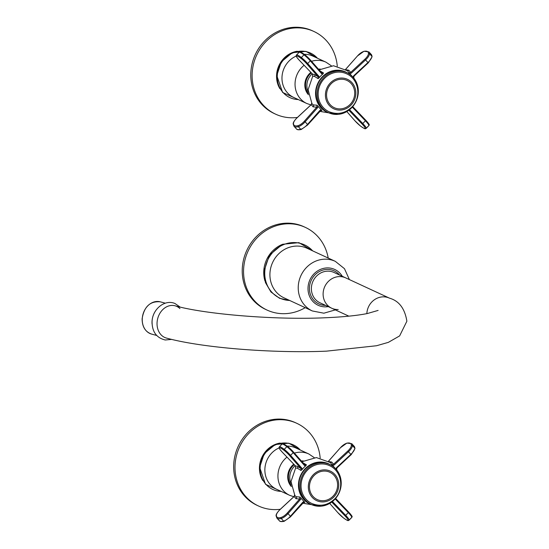 <?xml version="1.0" encoding="UTF-8"?>
<svg xmlns="http://www.w3.org/2000/svg" width="549" height="549" viewBox="0 0 549 549"><rect width="100%" height="100%" fill="white"/><g stroke="black" fill="none" stroke-linecap="round" stroke-linejoin="round"><path stroke-width="0.82" d="M339.474 276.586A16.703 15.406 114.8 0 0 323.128 293.331A16.703 15.406 114.8 0 0 331.733 308.229A16.703 15.406 -65.2 0 1 323.128 293.331A16.703 15.406 -65.2 0 1 345.774 277.911A16.703 15.406 114.8 0 0 339.474 276.586M378.11 310.418L367.343 313.534C357.042 315.593 342.967 316.999 325.111 317.768C275.282 320.088 205.216 314.296 175.056 305.793A16.703 13.451 105 0 0 157.055 322.853A16.703 13.451 105 0 0 166.402 338.06C201.758 347.819 273.1 353.467 326.463 351.154L376.525 345.746L388.356 342.356L399.638 335.899L406.878 321.206C404.833 308.565 399.048 300.886 389.509 298.169L334.039 272.476A16.703 15.406 114.8 0 0 311.393 287.896A16.703 15.406 114.8 0 0 319.998 302.794L331.733 308.229A16.703 15.406 -65.2 0 0 338.191 309.547M305.361 227.396L304.029 226.778A45.56 42.012 114.8 0 0 242.267 268.832A45.56 42.012 114.8 0 0 265.737 309.464L267.068 310.082A45.56 42.012 -65.2 0 1 243.598 269.449A45.56 42.012 -65.2 0 1 305.361 227.396A45.56 42.012 -65.2 0 1 328.199 258.057M305.223 307.666A45.56 42.012 -65.2 0 1 267.068 310.082M264.947 280.951A28.857 26.606 -65.2 0 1 263.76 271.288A28.857 26.606 -65.2 0 1 281.774 244.621M296.81 423.306L295.479 422.689A45.56 42.012 114.8 0 0 233.709 464.749A45.56 42.012 114.8 0 0 257.179 505.382L258.51 506A45.56 42.012 -65.2 0 1 235.047 465.367A45.56 42.012 -65.2 0 1 296.81 423.306A45.56 42.012 -65.2 0 1 320.163 457.983M280.313 509.266A45.56 42.012 -65.2 0 1 258.51 506M262.799 480.533A24.3 22.406 -65.2 0 1 259.464 467.13A24.3 22.406 -65.2 0 1 280.162 443.05M311.365 72.873A14.425 13.306 114.8 0 0 305.539 84.292A14.425 13.306 114.8 0 0 308.27 93.351M157.055 322.853A16.703 13.451 -75 0 1 165.517 307.433A16.703 13.451 -75 0 1 179.942 308.579M294.257 464.694A14.425 13.306 114.8 0 0 288.438 476.12A14.425 13.306 114.8 0 0 291.162 485.172M313.918 31.478L312.58 30.861A45.56 42.012 114.8 0 0 250.818 72.921A45.56 42.012 114.8 0 0 274.287 113.554L275.619 114.171A45.56 42.012 -65.2 0 1 252.156 73.539A45.56 42.012 -65.2 0 1 313.918 31.478A45.56 42.012 -65.2 0 1 337.271 66.155M297.421 117.438A45.56 42.012 -65.2 0 1 275.619 114.171M279.908 88.705A24.3 22.406 -65.2 0 1 276.572 75.302A24.3 22.406 -65.2 0 1 297.27 51.222M310.583 60.198L321.728 72.9L323.587 73.065L319.923 70.828M323.587 73.065L318.146 78.644L318.049 76.668A0.762 0.364 -41.3 0 0 318.907 76.318L307.68 63.533L310.309 60.843L321.536 73.628L322.778 74.239M353.714 77.999L353.515 77.409M353.028 77.203L348.759 72.646L350.674 72.413L351.346 73.134L365.572 59.923L367.967 62.524L353.741 75.735L352.98 77.135M319.099 69.888L333.504 65.743L347.62 70.787L348.759 72.646M353.728 78.047L353.741 75.735M368.249 62.854L354.064 76.098L353.666 77.937M349.898 73.786L351.346 73.134M346.22 69.792L348.821 70.224L350.674 72.413L364.893 59.203L365.572 59.923A7.597 2.745 -42.6 0 0 369.518 53.747L371.92 56.355A7.597 2.745 137.4 0 1 367.967 62.524L368.29 62.888L372.085 56.78A0.762 0.673 -179.8 0 0 371.92 56.355A15.537 5.614 137.4 0 0 371.302 54.495L372.085 56.78M312.71 76.126L312.559 74.122L314.488 74.499L318.049 76.668L306.829 63.883A6.835 0.947 -135.7 0 0 301.12 58.475A14.775 2.045 -135.7 0 0 296.398 56.293A6.835 0.947 -135.7 0 0 299.534 60.5L312.58 74.136L312.71 76.126L314.55 76.435L318.146 78.644M304.324 121.254L305.134 121.823L317.535 107.769L316.718 107.192L313.102 106.856L311.249 104.66L297.03 117.87A6.835 2.471 -42.6 0 0 293.468 123.429A14.775 5.339 -42.6 0 0 298.189 125.618A6.835 2.471 -42.6 0 0 304.324 121.254L316.718 107.192L316.986 105.195L313.328 104.914L312.004 103.788L308.113 89.727L312.827 75.92M316.986 105.195L321.947 110.596L320.177 110.747M320.259 110.726L321.947 110.596M317.535 107.769L318.152 106.307M321.234 109.656L319.93 110.376L307.529 124.431L305.134 121.823A7.597 2.745 -42.6 0 1 298.327 126.675L300.722 129.283A15.537 5.614 137.4 0 1 296.371 128.837C297.002 129.832 298.635 130.044 301.271 129.475A0.762 0.576 -105.8 0 1 300.722 129.283A7.597 2.745 137.4 0 0 307.529 124.431L307.769 124.884L301.271 129.475A0.762 0.576 -105.8 0 0 301.545 129.269M320.074 110.843L319.93 110.376M311.763 103.404L311.242 104.667M352.286 107.096L365.421 120.814L362.793 123.504L349.548 109.697M346.831 111.564L354.771 120.615A6.835 0.947 -135.7 0 0 360.473 126.016A14.775 2.045 -135.7 0 0 365.195 128.205A6.835 0.947 -135.7 0 0 362.066 123.992L348.862 110.219M348.56 110.438L349.74 109.875M352.726 106.63L365.764 120.238L352.712 106.602L352.369 107.185M321.728 72.9A0.762 0.364 138.7 0 1 321.776 72.935A0.762 0.364 138.7 0 1 321.536 73.628M321.796 72.969L310.549 60.15A0.762 0.364 138.7 0 1 310.309 60.843A7.597 1.05 44.3 0 0 303.968 54.838A15.537 2.155 44.3 0 0 299.102 52.34C300.276 52.265 298.876 50.57 304.736 54.646A0.762 0.501 127.3 0 0 303.968 54.838L301.346 57.528A15.537 2.155 -135.7 0 0 296.474 55.03L296.179 55.634C295.815 56.012 296.927 57.631 299.507 60.486L312.546 74.094M319.401 77.697L318.907 76.318M328.453 112.696A22.022 20.306 114.8 0 1 323.814 77.594A22.022 20.306 -65.2 0 1 346.961 72.729A22.022 20.306 -65.2 0 1 351.6 107.83A22.022 20.306 114.8 0 1 328.453 112.696L327.279 112.147A22.022 20.306 114.8 0 1 322.64 77.045A22.022 20.306 114.8 0 1 345.788 72.187L346.961 72.729M324.528 78.37A20.883 19.256 -65.2 0 1 346.481 73.758C359.073 79.07 361.688 97.729 351.717 107.165C344.971 113.499 337.374 115.002 328.926 111.66A20.883 19.256 114.8 0 1 324.528 78.37M330.388 82.913A16.25 14.988 -65.2 0 1 351.882 82.556A16.25 14.988 -65.2 0 1 350.893 105.223A16.25 14.988 114.8 0 1 329.393 105.586A16.25 14.988 114.8 0 1 330.388 82.913M331.157 83.75A15.029 13.862 -65.2 0 1 351.037 83.414A15.029 13.862 -65.2 0 1 350.125 104.385A15.029 13.862 114.8 0 1 330.237 104.722A15.029 13.862 114.8 0 1 331.157 83.75M293.475 452.026L304.62 464.729L306.479 464.893L302.815 462.656M306.479 464.893L301.037 470.472L300.941 468.496A0.762 0.364 -41.3 0 0 301.799 468.146L290.572 455.361L293.2 452.671L304.427 465.456L305.669 466.067M336.606 469.827L336.413 469.23M335.919 469.024L331.651 464.475L333.566 464.241L334.238 464.955L348.464 451.745L350.859 454.352L336.633 467.563L335.871 468.963M301.991 461.716L316.396 457.571L330.512 462.615L331.651 464.475M336.619 469.875L336.633 467.563M351.14 454.682L336.956 467.926L336.558 469.766M332.79 465.607L334.238 464.955M329.112 461.62L331.72 462.052L333.566 464.241L347.792 451.031L348.464 451.745A7.597 2.745 -42.6 0 0 352.417 445.568L354.812 448.176A7.597 2.745 137.4 0 1 350.859 454.352L351.182 454.716L354.977 448.602A0.762 0.673 -179.8 0 0 354.812 448.176A15.537 5.614 137.4 0 0 354.194 446.323L354.977 448.602M295.602 467.954L295.451 465.95L297.38 466.327L300.941 468.496L289.721 455.704A6.835 0.947 -135.7 0 0 284.018 450.304A14.775 2.045 -135.7 0 0 279.297 448.114A6.835 0.947 -135.7 0 0 282.426 452.328L295.479 465.957L295.602 467.954L297.441 468.263L301.037 470.472M287.216 513.082L288.026 513.651L300.427 499.597L299.61 499.02L295.993 498.684L294.14 496.488L279.915 509.705A6.835 2.471 -42.6 0 0 276.36 515.257A14.775 5.339 -42.6 0 0 281.081 517.446A6.835 2.471 -42.6 0 0 287.216 513.082L299.61 499.02L299.878 497.023L296.227 496.742L294.895 495.61L291.004 481.555L295.726 467.748M299.878 497.023L304.839 502.424L303.069 502.575M303.151 502.555L304.839 502.424M300.427 499.597L301.044 498.128M304.125 501.484L302.822 502.198L290.421 516.259L288.026 513.651A7.597 2.745 -42.6 0 1 281.218 518.503L283.613 521.111A15.537 5.614 137.4 0 1 279.263 520.665C279.894 521.66 281.527 521.873 284.162 521.303A0.762 0.576 -105.8 0 1 283.613 521.111A7.597 2.745 137.4 0 0 290.421 516.259L290.661 516.712L284.162 521.303A0.762 0.576 -105.8 0 0 284.437 521.097M302.966 502.671L302.822 502.198M294.655 495.232L294.134 496.495M335.178 498.924L348.313 512.642L345.685 515.333L332.44 501.518M337.662 512.443A0.762 0.364 138.7 0 1 337.621 512.402L329.709 503.399L337.662 512.443A6.835 0.947 -135.7 0 0 343.372 517.844A14.775 2.045 -135.7 0 0 348.093 520.033A6.835 0.947 -135.7 0 0 344.957 515.82L331.761 502.047M331.452 502.266L332.632 501.704M335.624 498.458L348.663 512.066L335.611 498.437L335.261 499.014M304.62 464.729A0.762 0.364 138.7 0 1 304.668 464.763A0.762 0.364 138.7 0 1 304.427 465.456M304.688 464.797L293.441 451.978A0.762 0.364 138.7 0 1 293.2 452.671A7.597 1.05 44.3 0 0 286.859 446.666A15.537 2.155 44.3 0 0 281.994 444.162C283.167 444.086 281.767 442.398 287.628 446.474A0.762 0.501 127.3 0 0 286.859 446.666L284.238 449.356A15.537 2.155 -135.7 0 0 279.366 446.852L279.07 447.462C278.707 447.84 279.818 449.459 282.399 452.314L295.451 465.95M302.293 469.525L301.799 468.146M311.345 504.517A22.022 20.306 114.8 0 1 306.706 469.416A22.022 20.306 -65.2 0 1 329.853 464.557A22.022 20.306 -65.2 0 1 334.492 499.659A22.022 20.306 114.8 0 1 311.345 504.517L310.171 503.975A22.022 20.306 114.8 0 1 305.532 468.873A22.022 20.306 114.8 0 1 328.679 464.008L329.853 464.557M307.419 470.198A20.883 19.256 -65.2 0 1 329.373 465.586C341.965 470.898 344.58 489.557 334.609 498.993C327.863 505.327 320.266 506.83 311.825 503.488A20.883 19.256 114.8 0 1 307.419 470.198M313.28 474.741A16.25 14.988 -65.2 0 1 334.773 474.377A16.25 14.988 -65.2 0 1 333.785 497.051A16.25 14.988 114.8 0 1 312.292 497.415A16.25 14.988 114.8 0 1 313.28 474.741M314.049 475.578A15.029 13.862 -65.2 0 1 333.929 475.242A15.029 13.862 -65.2 0 1 333.017 496.214A15.029 13.862 114.8 0 1 313.129 496.55A15.029 13.862 114.8 0 1 314.049 475.578M366.862 313.63A16.703 15.406 -65.2 0 1 366.862 313.589A16.703 15.406 -65.2 0 1 383.209 296.844A16.703 15.406 -65.2 0 1 389.509 298.169M298.272 99.554A24.533 22.619 -65.2 0 1 277.279 75.735A24.533 22.619 -65.2 0 1 292.576 53.068A24.533 22.619 -65.2 0 1 317.418 58.208M296.199 56.087A22.784 21.006 114.8 0 0 281.994 77.135A22.784 21.006 114.8 0 0 293.729 97.448L306.795 103.5A22.784 21.006 -65.2 0 1 295.06 83.187A22.784 21.006 -65.2 0 1 304.098 65.283M311.551 61.289A22.784 21.006 -65.2 0 1 325.941 62.161L312.875 56.108A22.784 21.006 114.8 0 0 304.283 54.303M308.476 94.771A15.187 14.006 -65.2 0 1 304.832 84.299A15.187 14.006 -65.2 0 1 310.871 72.351M318.461 69.16A15.187 14.006 -65.2 0 1 320.376 69.085M308.126 91.477A14.425 13.306 -65.2 0 1 306.877 84.91A14.425 13.306 -65.2 0 1 312.278 73.827M151.606 334.094C145.32 331.877 142.157 326.785 142.122 318.811C144.078 306.651 150.124 300.982 160.267 301.826A16.703 13.451 105 0 0 142.26 318.887A16.703 13.451 105 0 0 151.606 334.094L156.657 335.453M152.073 323.924A16.703 13.451 -75 0 1 152.025 321.508A16.703 13.451 -75 0 1 155.573 310.858M281.163 491.382A24.533 22.619 -65.2 0 1 260.171 467.563A24.533 22.619 -65.2 0 1 275.468 444.896A24.533 22.619 -65.2 0 1 300.31 450.036M294.442 453.117A22.784 21.006 -65.2 0 1 308.84 453.982L295.767 447.929A22.784 21.006 114.8 0 0 287.175 446.131M279.091 447.915A22.784 21.006 114.8 0 0 264.886 468.963A22.784 21.006 114.8 0 0 276.621 489.276L289.687 495.328A22.784 21.006 -65.2 0 1 277.952 475.015A22.784 21.006 -65.2 0 1 286.99 457.104M291.368 486.599A15.187 14.006 -65.2 0 1 287.724 476.127A15.187 14.006 -65.2 0 1 293.763 464.18M301.353 460.988A15.187 14.006 -65.2 0 1 303.268 460.913M291.018 483.305A14.425 13.306 -65.2 0 1 289.769 476.738A14.425 13.306 -65.2 0 1 295.177 465.655M306.994 248.237A27.34 25.206 114.8 0 0 269.936 273.471A27.34 25.206 114.8 0 0 284.018 297.846L312.326 310.96A27.34 25.206 -65.2 0 1 298.251 286.578A27.34 25.206 -65.2 0 1 335.309 261.345L306.994 248.237M312.642 250.852A29.351 27.059 114.8 0 0 282.961 244.909A29.351 27.059 114.8 0 0 264.769 271.981A29.351 27.059 114.8 0 0 289.659 300.461M328.268 306.623A19.743 18.206 -65.2 0 1 308.016 287.697A19.743 18.206 -65.2 0 1 321.934 268.838A19.743 18.206 -65.2 0 1 342.308 276.305M339.598 275.049A18.227 16.806 114.8 0 0 321.048 270.726A18.227 16.806 114.8 0 0 309.437 287.676A18.227 16.806 114.8 0 0 325.557 305.368M347.647 73.065A22.152 20.423 114.8 0 0 322.311 76.846A22.152 20.423 114.8 0 0 329.153 112.998M347.4 70.622A1.517 1.4 114.6 0 0 348.821 70.224M364.893 59.203A6.835 2.471 -42.6 0 0 368.454 53.644A0.762 0.673 0.2 0 1 369.518 53.747A15.537 5.614 -42.6 0 0 368.907 51.887L364.001 51.249L357.502 55.936M368.454 53.644A14.775 5.339 -42.6 0 0 363.733 51.462A6.835 2.471 -42.6 0 0 357.598 55.826L345.623 69.407M357.598 55.826L345.575 69.38M293.468 123.429A0.762 0.673 -179.8 0 0 293.187 123.95L293.976 126.236A15.537 5.614 -42.6 0 0 298.327 126.675A0.762 0.576 74.2 0 1 298.189 125.618M307.673 124.904L320.973 110.363M313.328 104.914A1.517 1.4 -65.4 0 1 313.102 106.856M362.066 123.992L362.793 123.504A7.597 1.05 -135.7 0 1 366.272 128.185A0.762 0.748 8.8 0 1 365.195 128.205M368.901 125.495L366.272 128.185A15.537 2.155 -135.7 0 1 366.176 128.391L368.804 125.7A15.537 2.155 44.3 0 0 368.901 125.495A7.597 1.05 44.3 0 0 365.421 120.814L365.764 120.238C368.66 123.436 369.772 125.055 369.1 125.09A0.762 0.748 -171.2 0 1 368.901 125.495M365.778 120.265A6.835 0.947 44.3 0 1 368.873 124.438M304.798 54.708A6.835 0.947 44.3 0 1 310.508 60.115A0.762 0.364 138.7 0 1 310.549 60.15L304.736 54.646A0.762 0.501 127.3 0 1 304.798 54.708M314.55 76.435A1.517 1.4 114.8 0 0 314.488 74.499M296.398 56.293A0.762 0.748 -171.2 0 1 296.179 55.634M306.829 63.883A0.762 0.364 -41.3 0 0 307.68 63.533A7.597 1.05 -135.7 0 0 301.346 57.528A0.762 0.501 -52.7 0 0 301.12 58.475M330.539 464.886A22.152 20.423 114.8 0 0 305.203 468.674A22.152 20.423 114.8 0 0 312.045 504.826M330.292 462.45A1.517 1.4 114.6 0 0 331.72 462.052M347.792 451.031A6.835 2.471 -42.6 0 0 351.346 445.472A0.762 0.673 0.2 0 1 352.417 445.568A15.537 5.614 -42.6 0 0 351.799 443.716L346.899 443.077L340.394 447.764M351.346 445.472A14.775 5.339 -42.6 0 0 346.625 443.29A6.835 2.471 -42.6 0 0 340.497 447.655L328.515 461.235M340.497 447.655L328.467 461.208M276.36 515.257A0.762 0.673 -179.8 0 0 276.085 515.779L276.868 518.057A15.537 5.614 -42.6 0 0 281.218 518.503A0.762 0.576 74.2 0 1 281.081 517.446M290.565 516.726L303.865 502.191M296.227 496.742A1.517 1.4 -65.4 0 1 295.993 498.684M344.957 515.82L345.685 515.333A7.597 1.05 -135.7 0 1 349.164 520.013A0.762 0.748 8.8 0 1 348.093 520.033M351.792 517.323L349.164 520.013A15.537 2.155 -135.7 0 1 349.068 520.219L351.696 517.529A15.537 2.155 44.3 0 0 351.792 517.323A7.597 1.05 44.3 0 0 348.313 512.642L348.663 512.066C351.552 515.264 352.664 516.884 351.991 516.918A0.762 0.748 -171.2 0 1 351.792 517.323M348.67 512.087A6.835 0.947 44.3 0 1 351.765 516.266M343.372 517.844A0.762 0.501 127.3 0 0 343.434 517.913L337.621 512.402A0.762 0.364 138.7 0 1 337.587 512.354M349.068 520.219C347.888 520.287 349.315 521.996 343.434 517.913A0.762 0.501 127.3 0 0 343.516 517.954M287.69 446.536A6.835 0.947 44.3 0 1 293.399 451.944A0.762 0.364 138.7 0 1 293.441 451.978L287.628 446.474A0.762 0.501 127.3 0 1 287.69 446.536M297.441 468.263A1.517 1.4 114.8 0 0 297.38 466.327M279.297 448.114A0.762 0.748 -171.2 0 1 279.07 447.462M289.721 455.704A0.762 0.364 -41.3 0 0 290.572 455.361A7.597 1.05 -135.7 0 0 284.238 449.356A0.762 0.501 -52.7 0 0 284.018 450.304M348.848 316.155L331.733 308.229M317.542 58.263L305.944 51.359L292.301 52.718L281.335 61.817L276.765 75.508L282.618 92.452L298.388 99.609M331.322 65.777L325.941 62.161M310.919 104.9L306.795 103.5M160.267 301.826L165.311 303.178M171.707 339.406L165.228 339.996C156.534 337.861 152.142 331.836 152.066 321.913C152.135 309.636 164.528 298.903 175.007 303.535L180.113 307.063M300.433 450.091L288.836 443.187L275.193 444.546L264.227 453.646L259.656 467.336L265.51 484.28L281.28 491.437M293.811 496.728L289.687 495.328M314.213 457.605L308.84 453.982M312.889 250.962L298.931 242.658L282.529 244.284L269.367 255.189L263.891 271.597L265.462 282.598L270.925 291.951L279.503 298.272L289.906 300.577M335.329 309.897L323.876 313.198L312.326 310.96M349.377 279.578L344.484 268.701L335.309 261.345M354.414 78.912L353.515 77.327M371.302 54.495L368.907 51.887M337.985 114.377L319.703 111.351M311.722 103.095L311.214 104.626L296.988 117.836C294.25 120.725 292.988 122.763 293.187 123.95M293.976 126.236L296.371 128.837M346.817 111.571L354.729 120.574L360.542 126.085C366.423 130.168 364.996 128.459 366.176 128.391M369.1 125.09L368.804 125.7M299.102 52.34L296.474 55.03M327.279 112.147C314.563 106.911 311.956 87.147 322.599 77.045C329.661 70.437 337.388 68.817 345.788 72.187M337.306 470.74L336.407 469.155M354.194 446.323L351.799 443.716M320.877 506.205L302.595 503.179M294.621 494.924L294.106 496.454L279.88 509.664C277.142 512.553 275.879 514.591 276.085 515.779M276.868 518.057L279.263 520.665M351.991 516.918L351.696 517.529M281.994 444.162L279.366 446.852M310.171 503.975C297.462 498.739 294.847 478.975 305.491 468.867C312.553 462.265 320.28 460.645 328.679 464.008"/></g></svg>
